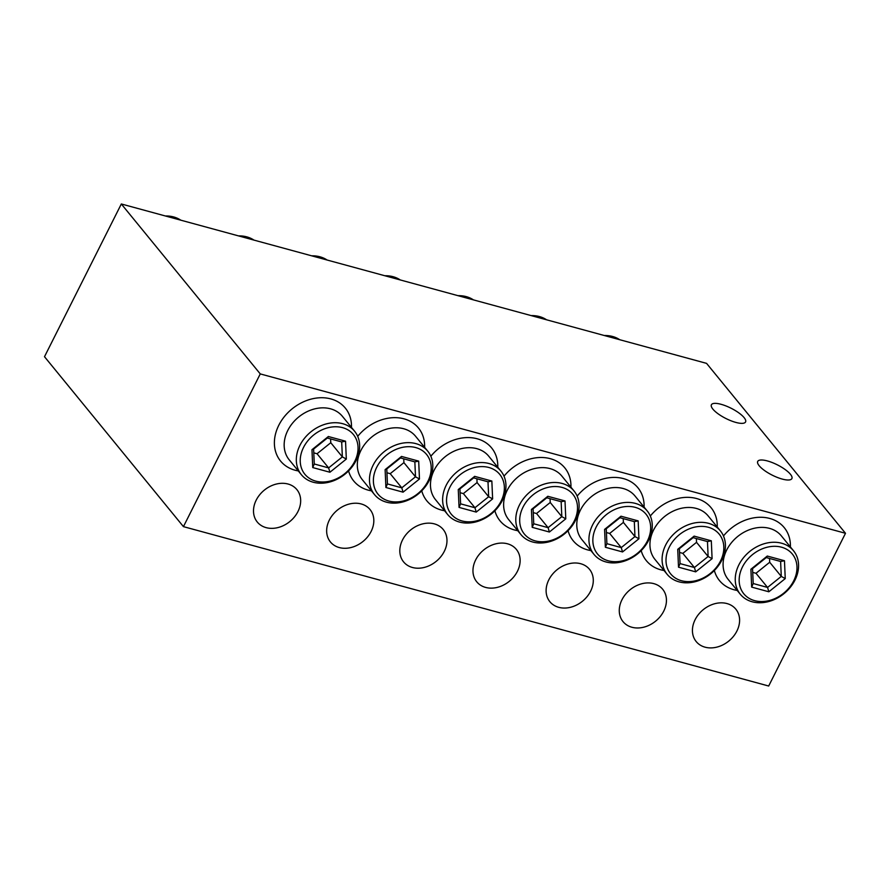 <?xml version="1.0" encoding="UTF-8"?>
<svg xmlns="http://www.w3.org/2000/svg" width="890" height="890" viewBox="0 0 890 890"><rect width="100%" height="100%" fill="white"/><g stroke="black" fill="none" stroke-linecap="round" stroke-linejoin="round"><path stroke-width="1.33" d="M315.694 481.112A31.372 24.809 -39.3 0 1 303.534 447.414A31.372 24.809 -39.3 0 1 342.583 427.656A31.372 24.809 -39.3 0 1 354.743 461.354A31.372 24.809 -39.3 0 1 315.694 481.112M342.706 423.696A34.354 27.167 140.7 0 0 304.603 438.147A34.354 27.167 140.7 0 0 301.387 474.715A34.354 27.167 140.7 0 0 313.258 482.235A34.354 27.167 140.7 0 0 351.372 467.784A34.354 27.167 140.7 0 0 354.587 431.216A34.354 27.167 140.7 0 0 342.706 423.696M388.852 501.037A31.372 24.809 -39.3 0 1 376.693 467.328A31.372 24.809 -39.3 0 1 415.741 447.581A31.372 24.809 -39.3 0 1 427.901 481.279A31.372 24.809 -39.3 0 1 388.852 501.037M415.864 443.62A34.354 27.167 140.7 0 0 377.749 458.072A34.354 27.167 140.7 0 0 374.545 494.64A34.354 27.167 140.7 0 0 386.416 502.16A34.354 27.167 140.7 0 0 424.53 487.709A34.354 27.167 140.7 0 0 427.734 451.141A34.354 27.167 140.7 0 0 415.864 443.62M462.01 520.95A31.372 24.809 -39.3 0 1 449.851 487.253A31.372 24.809 -39.3 0 1 488.899 467.495A31.372 24.809 -39.3 0 1 501.059 501.204A31.372 24.809 -39.3 0 1 462.01 520.95M489.022 463.534A34.354 27.167 140.7 0 0 450.907 477.997A34.354 27.167 140.7 0 0 447.692 514.565A34.354 27.167 140.7 0 0 459.574 522.085A34.354 27.167 140.7 0 0 497.677 507.634A34.354 27.167 140.7 0 0 500.892 471.066A34.354 27.167 140.7 0 0 489.022 463.534M535.168 540.875A31.372 24.809 -39.3 0 1 522.997 507.178A31.372 24.809 -39.3 0 1 562.046 487.42A31.372 24.809 -39.3 0 1 574.206 521.128A31.372 24.809 -39.3 0 1 535.168 540.875M562.168 483.459A34.354 27.167 140.7 0 0 524.065 497.911A34.354 27.167 140.7 0 0 520.85 534.478A34.354 27.167 140.7 0 0 532.721 542.01A34.354 27.167 140.7 0 0 570.835 527.559A34.354 27.167 140.7 0 0 574.05 490.991A34.354 27.167 140.7 0 0 562.168 483.459M608.315 560.8A31.372 24.809 -39.3 0 1 596.155 527.103A31.372 24.809 -39.3 0 1 635.204 507.345A31.372 24.809 -39.3 0 1 647.364 541.042A31.372 24.809 -39.3 0 1 608.315 560.8M635.327 503.384A34.354 27.167 140.7 0 0 597.212 517.835A34.354 27.167 140.7 0 0 594.008 554.403A34.354 27.167 140.7 0 0 605.879 561.935A34.354 27.167 140.7 0 0 643.993 547.472A34.354 27.167 140.7 0 0 647.197 510.905A34.354 27.167 140.7 0 0 635.327 503.384M681.473 580.725A31.372 24.809 -39.3 0 1 669.313 547.027A31.372 24.809 -39.3 0 1 708.362 527.269A31.372 24.809 -39.3 0 1 720.522 560.967A31.372 24.809 -39.3 0 1 681.473 580.725M708.485 523.309A34.354 27.167 140.7 0 0 670.37 537.76A34.354 27.167 140.7 0 0 667.155 574.328A34.354 27.167 140.7 0 0 679.037 581.849A34.354 27.167 140.7 0 0 717.14 567.397A34.354 27.167 140.7 0 0 720.355 530.829A34.354 27.167 140.7 0 0 708.485 523.309M754.631 600.65A31.372 24.809 -39.3 0 1 742.471 566.941A31.372 24.809 -39.3 0 1 781.509 547.194A31.372 24.809 -39.3 0 1 793.68 580.892A31.372 24.809 -39.3 0 1 754.631 600.65M781.631 543.234A34.354 27.167 140.7 0 0 743.528 557.685A34.354 27.167 140.7 0 0 740.313 594.253A34.354 27.167 140.7 0 0 752.195 601.774A34.354 27.167 140.7 0 0 790.298 587.322A34.354 27.167 140.7 0 0 793.513 550.754A34.354 27.167 140.7 0 0 781.631 543.234M180.804 220.186A34.354 27.167 140.7 0 0 173.661 216.949A34.354 27.167 140.7 0 0 165.373 215.981M253.962 240.1A34.354 27.167 140.7 0 0 246.808 236.874A34.354 27.167 140.7 0 0 238.531 235.894M327.12 260.025A34.354 27.167 140.7 0 0 319.966 256.798A34.354 27.167 140.7 0 0 311.678 255.819M400.266 279.95A34.354 27.167 140.7 0 0 393.124 276.712A34.354 27.167 140.7 0 0 384.836 275.744M473.424 299.874A34.354 27.167 140.7 0 0 466.282 296.637A34.354 27.167 140.7 0 0 457.994 295.669M546.582 319.799A34.354 27.167 140.7 0 0 539.429 316.562A34.354 27.167 140.7 0 0 531.141 315.594M288.049 484.026A25.588 20.236 140.7 0 0 259.669 494.796A25.588 20.236 140.7 0 0 257.277 522.029A25.588 20.236 140.7 0 0 266.121 527.636A25.588 20.236 140.7 0 0 294.501 516.868A25.588 20.236 140.7 0 0 296.893 489.634A25.588 20.236 140.7 0 0 288.049 484.026M361.207 503.951A25.588 20.236 140.7 0 0 332.816 514.72A25.588 20.236 140.7 0 0 330.424 541.954A25.588 20.236 140.7 0 0 339.268 547.561A25.588 20.236 140.7 0 0 367.659 536.792A25.588 20.236 140.7 0 0 370.051 509.558A25.588 20.236 140.7 0 0 361.207 503.951M434.365 523.876A25.588 20.236 140.7 0 0 405.974 534.645A25.588 20.236 140.7 0 0 403.582 561.879A25.588 20.236 140.7 0 0 412.426 567.486A25.588 20.236 140.7 0 0 440.817 556.717A25.588 20.236 140.7 0 0 443.209 529.483A25.588 20.236 140.7 0 0 434.365 523.876M507.511 543.801A25.588 20.236 140.7 0 0 479.132 554.559A25.588 20.236 140.7 0 0 476.74 581.804A25.588 20.236 140.7 0 0 485.584 587.411A25.588 20.236 140.7 0 0 513.964 576.642A25.588 20.236 140.7 0 0 516.356 549.397A25.588 20.236 140.7 0 0 507.511 543.801M580.669 563.715A25.588 20.236 140.7 0 0 552.289 574.484A25.588 20.236 140.7 0 0 549.886 601.729A25.588 20.236 140.7 0 0 558.742 607.325A25.588 20.236 140.7 0 0 587.122 596.567A25.588 20.236 140.7 0 0 589.514 569.322A25.588 20.236 140.7 0 0 580.669 563.715M653.827 583.64A25.588 20.236 140.7 0 0 625.436 594.409A25.588 20.236 140.7 0 0 623.044 621.643A25.588 20.236 140.7 0 0 631.889 627.25A25.588 20.236 140.7 0 0 660.28 616.481A25.588 20.236 140.7 0 0 662.672 589.247A25.588 20.236 140.7 0 0 653.827 583.64M726.985 603.565A25.588 20.236 140.7 0 0 698.594 614.334A25.588 20.236 140.7 0 0 696.202 641.568A25.588 20.236 140.7 0 0 705.047 647.175A25.588 20.236 140.7 0 0 733.427 636.406A25.588 20.236 140.7 0 0 735.83 609.172A25.588 20.236 140.7 0 0 726.985 603.565M619.74 339.713A34.354 27.167 140.7 0 0 612.587 336.487A34.354 27.167 140.7 0 0 604.299 335.519M744.096 417.61A19.124 5.752 26.7 0 0 725.962 405.94A19.124 5.752 26.7 0 0 711.399 404.772A19.124 5.752 26.7 0 0 712.879 409.111A19.124 5.752 26.7 0 0 731.013 420.792A19.124 5.752 26.7 0 0 745.564 421.949A19.124 5.752 26.7 0 0 744.096 417.61M790.409 474.259A19.124 5.752 26.7 0 0 772.275 462.578A19.124 5.752 26.7 0 0 757.713 461.409A19.124 5.752 26.7 0 0 759.192 465.759A19.124 5.752 26.7 0 0 777.326 477.429A19.124 5.752 26.7 0 0 791.877 478.598A19.124 5.752 26.7 0 0 790.409 474.259M121.318 203.977L706.56 363.365L845.5 533.288L260.258 373.911L121.318 203.977L44.5 356.712L183.44 526.635L260.258 373.911M183.44 526.635L768.682 686.023L845.5 533.288M784.468 560.733L767.291 556.05L750.893 569.244L751.672 587.111L768.849 591.783L785.247 578.6L784.468 560.733L780.619 561.479L781.275 576.409L767.558 587.444L768.849 591.783M769.527 558.453L769.694 562.258L755.988 573.282L767.558 587.444L753.207 583.529L751.672 587.111M753.207 583.529L752.551 568.588L750.893 569.244M785.247 578.6L781.275 576.409L769.694 562.258M767.291 556.05L766.268 557.563L780.619 561.479M752.551 568.588L766.268 557.563M755.988 573.282L752.718 572.392M711.31 540.808L694.133 536.125L677.735 549.319L678.514 567.186L695.691 571.858L712.089 558.675L711.31 540.808L707.472 541.554L708.117 556.495L694.411 567.52L695.691 571.858M696.369 538.528L696.536 542.333L682.83 553.357L694.411 567.52L680.049 563.604L678.514 567.186M680.049 563.604L679.393 548.674L677.735 549.319M712.089 558.675L708.117 556.495L696.536 542.333M694.133 536.125L693.11 537.638L707.472 541.554M679.393 548.674L693.11 537.638M682.83 553.357L679.56 552.468M638.163 520.884L620.986 516.211L604.588 529.394L605.367 547.261L622.544 551.945L638.942 538.75L638.163 520.884L634.314 521.629L634.959 536.57L621.253 547.595L622.544 551.945M623.223 518.614L623.389 522.408L609.672 533.433L621.253 547.595L606.891 543.679L605.367 547.261M606.891 543.679L606.246 528.749L604.588 529.394M638.942 538.75L634.959 536.57L623.389 522.408M620.986 516.211L619.952 517.724L634.314 521.629M606.246 528.749L619.952 517.724M609.672 533.433L606.413 532.543M565.005 500.959L547.828 496.286L531.43 509.469L532.209 527.336L549.386 532.02L565.784 518.826L565.005 500.959L561.156 501.704L561.812 516.645L548.095 527.67L549.386 532.02M550.065 498.689L550.231 502.483L536.525 513.508L548.095 527.67L533.744 523.765L532.209 527.336M533.744 523.765L533.088 508.824L531.43 509.469M565.784 518.826L561.812 516.645L550.231 502.483M547.828 496.286L546.794 497.799L561.156 501.704M533.088 508.824L546.794 497.799M536.525 513.508L533.255 512.618M491.847 481.034L474.67 476.361L458.272 489.545L459.051 507.411L476.228 512.095L492.626 498.901L491.847 481.034L487.998 481.79L488.655 496.72L474.949 507.745L476.228 512.095M476.907 478.764L477.073 482.558L463.367 493.594L474.949 507.745L460.586 503.84L459.051 507.411M460.586 503.84L459.93 488.899L458.272 489.545M492.626 498.901L488.655 496.72L477.073 482.558M474.67 476.361L473.647 477.874L487.998 481.79M459.93 488.899L473.647 477.874M463.367 493.594L460.097 492.704M418.689 461.12L401.524 456.436L385.125 469.631L385.904 487.498L403.07 492.17L419.468 478.987L418.689 461.12L414.851 461.866L415.497 476.795L401.791 487.831L403.07 492.17M403.76 458.84L403.915 462.644L390.209 473.669L401.791 487.831L387.428 483.915L385.904 487.498M387.428 483.915L386.783 468.974L385.125 469.631M419.468 478.987L415.497 476.795L403.915 462.644M401.524 456.436L400.489 457.95L414.851 461.866M386.783 468.974L400.489 457.95M390.209 473.669L386.939 472.779M345.543 441.195L328.366 436.512L311.967 449.706L312.746 467.573L329.923 472.245L346.321 459.062L345.543 441.195L341.693 441.941L342.35 456.882L328.632 467.906L329.923 472.245M330.602 438.915L330.769 442.719L317.051 453.744L328.632 467.906L314.27 463.99L312.746 467.573M314.27 463.99L313.625 449.061L311.967 449.706M346.321 459.062L342.35 456.882L330.769 442.719M328.366 436.512L327.331 438.025L341.693 441.941M313.625 449.061L327.331 438.025M317.051 453.744L313.792 452.854M301.387 474.715L289.228 459.841A34.354 27.167 -39.3 0 1 292.443 423.273A34.354 27.167 -39.3 0 1 330.546 408.822A34.354 27.167 -39.3 0 1 342.428 416.353L354.587 431.216M351.472 427.411A41.83 33.075 140.7 0 0 330.858 398.92A41.83 33.075 140.7 0 0 278.793 425.264A41.83 33.075 140.7 0 0 295.013 470.198A41.83 33.075 140.7 0 0 298.272 470.91M374.545 494.64L362.386 479.766A34.354 27.167 -39.3 0 1 365.601 443.198A34.354 27.167 -39.3 0 1 403.704 428.746A34.354 27.167 -39.3 0 1 415.574 436.267L427.734 451.141M348.58 470.899A41.83 33.075 140.7 0 0 368.16 490.123A41.83 33.075 140.7 0 0 371.43 490.835M424.619 447.336A41.83 33.075 140.7 0 0 404.016 418.845A41.83 33.075 140.7 0 0 357.702 436.345M447.692 514.565L435.533 499.691A34.354 27.167 -39.3 0 1 438.748 463.123A34.354 27.167 -39.3 0 1 476.862 448.671A34.354 27.167 -39.3 0 1 488.732 456.192L500.892 471.066M421.738 490.824A41.83 33.075 140.7 0 0 441.318 510.037A41.83 33.075 140.7 0 0 444.577 510.749M497.777 467.25A41.83 33.075 140.7 0 0 477.162 438.77A41.83 33.075 140.7 0 0 430.849 456.259M520.85 534.478L508.691 519.615A34.354 27.167 -39.3 0 1 511.906 483.048A34.354 27.167 -39.3 0 1 550.009 468.596A34.354 27.167 -39.3 0 1 561.89 476.117L574.05 490.991M494.885 510.749A41.83 33.075 140.7 0 0 514.476 529.962A41.83 33.075 140.7 0 0 517.735 530.674M570.935 487.175A41.83 33.075 140.7 0 0 550.32 458.684A41.83 33.075 140.7 0 0 504.007 476.183M594.008 554.403L581.849 539.54A34.354 27.167 -39.3 0 1 585.064 502.972A34.354 27.167 -39.3 0 1 623.167 488.51A34.354 27.167 -39.3 0 1 635.048 496.042L647.197 510.905M568.043 530.674A41.83 33.075 140.7 0 0 587.623 549.886A41.83 33.075 140.7 0 0 590.893 550.599M644.093 507.1A41.83 33.075 140.7 0 0 623.478 478.609A41.83 33.075 140.7 0 0 577.165 496.108M667.155 574.328L655.007 559.465A34.354 27.167 -39.3 0 1 658.211 522.897A34.354 27.167 -39.3 0 1 696.325 508.435A34.354 27.167 -39.3 0 1 708.195 515.966L720.355 530.829M641.201 550.599A41.83 33.075 140.7 0 0 660.781 569.811A41.83 33.075 140.7 0 0 664.051 570.523M717.24 527.025A41.83 33.075 140.7 0 0 696.625 498.534A41.83 33.075 140.7 0 0 650.312 516.033M740.313 594.253L728.154 579.379A34.354 27.167 -39.3 0 1 731.369 542.811A34.354 27.167 -39.3 0 1 769.483 528.36A34.354 27.167 -39.3 0 1 781.353 535.88L793.513 550.754M714.347 570.512A41.83 33.075 140.7 0 0 733.939 589.736A41.83 33.075 140.7 0 0 737.198 590.448M790.398 546.95A41.83 33.075 140.7 0 0 769.783 518.458A41.83 33.075 140.7 0 0 723.47 535.958"/></g></svg>
